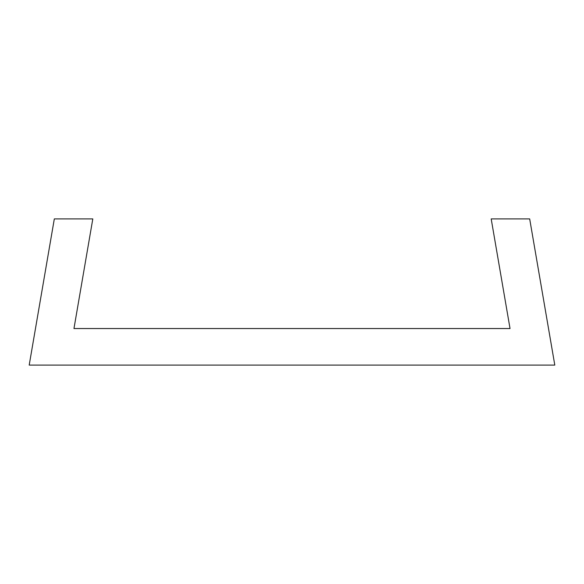 <?xml version="1.0" encoding="UTF-8"?>
<svg xmlns="http://www.w3.org/2000/svg" width="584" height="584" viewBox="0 0 584 584"><rect width="100%" height="100%" fill="white"/><g stroke="black" fill="none" stroke-linecap="round" stroke-linejoin="round"><path stroke-width="0.44" stroke-dasharray="2.92 2.19" d="M54.319 218.912L29.2 365.088L554.8 365.088L529.681 218.912L491.195 218.912L510.036 328.544L73.964 328.544L92.805 218.912L54.319 218.912"/><path stroke-width="0.88" d="M54.319 218.912L29.2 365.088L554.8 365.088L529.681 218.912L491.195 218.912L510.036 328.544L73.964 328.544L92.805 218.912L54.319 218.912"/></g></svg>
